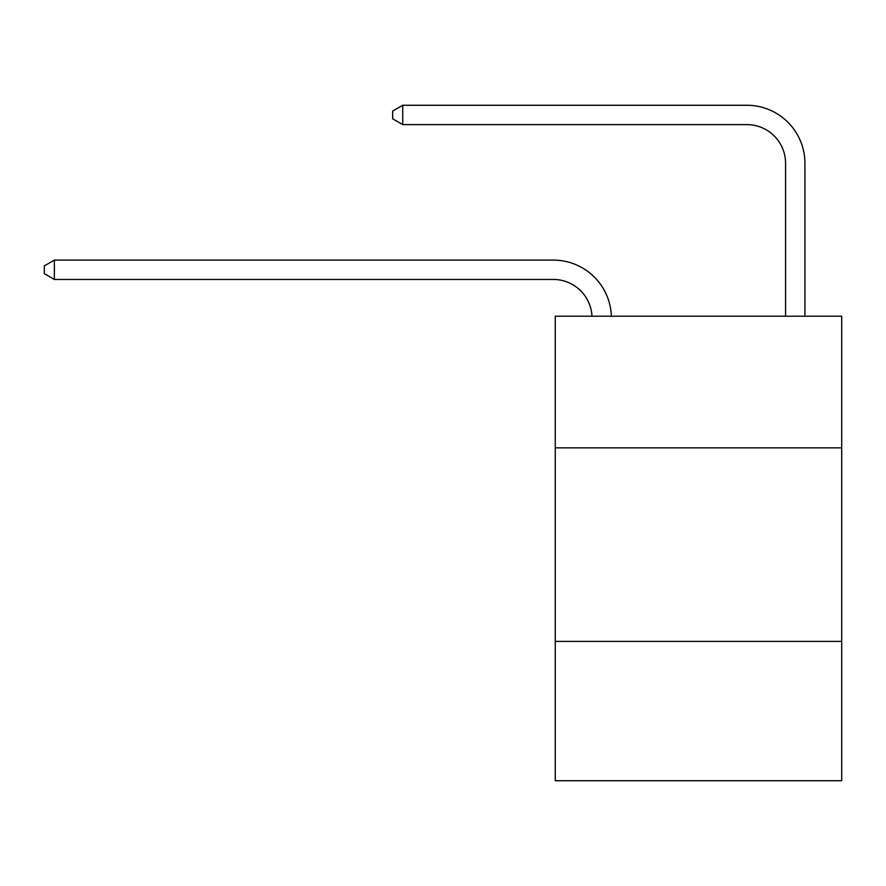 <?xml version="1.0" encoding="UTF-8"?>
<svg xmlns="http://www.w3.org/2000/svg" width="886" height="886" viewBox="0 0 886 886"><rect width="100%" height="100%" fill="white"/><g stroke="black" fill="none" stroke-linecap="round" stroke-linejoin="round"><path stroke-width="1.33" d="M841.7 447.84L841.7 316.224L555.256 316.224L555.256 447.84L841.7 447.84L841.7 780.732L555.256 780.732L555.256 447.84M841.7 641.386L555.256 641.386M553.318 279.455A38.707 38.707 0 0 1 591.981 316.224A38.707 38.707 0 0 0 553.318 279.455A38.707 38.707 0 0 1 591.981 316.224A38.707 38.707 0 0 0 553.318 279.455A38.707 38.707 0 0 1 591.981 316.224A38.707 38.707 0 0 0 553.318 279.455A38.707 38.707 0 0 1 591.981 316.224A38.707 38.707 0 0 0 553.318 279.455A38.707 38.707 0 0 1 591.981 316.224A38.707 38.707 0 0 0 553.318 279.455A38.707 38.707 0 0 1 591.981 316.224A38.707 38.707 0 0 0 553.318 279.455A38.707 38.707 0 0 1 591.981 316.224A38.707 38.707 0 0 0 553.318 279.455A38.707 38.707 0 0 1 591.981 316.224A38.707 38.707 0 0 0 553.318 279.455A38.707 38.707 0 0 1 591.981 316.224A38.707 38.707 0 0 0 553.318 279.455A38.707 38.707 0 0 1 591.981 316.224A38.707 38.707 0 0 0 553.318 279.455A38.707 38.707 0 0 1 591.981 316.224A38.707 38.707 0 0 0 553.318 279.455A38.707 38.707 0 0 1 591.981 316.224A38.707 38.707 0 0 0 553.318 279.455A38.707 38.707 0 0 1 591.981 316.224A38.707 38.707 0 0 0 553.318 279.455A38.707 38.707 0 0 1 591.981 316.224A38.707 38.707 0 0 0 553.318 279.455A38.707 38.707 0 0 1 591.981 316.224A38.707 38.707 0 0 0 553.318 279.455A38.707 38.707 0 0 1 591.981 316.224A38.707 38.707 0 0 0 553.318 279.455A38.707 38.707 0 0 1 591.981 316.224A38.707 38.707 0 0 0 553.318 279.455A38.707 38.707 0 0 1 591.981 316.224A38.707 38.707 0 0 0 553.318 279.455A38.707 38.707 0 0 1 591.981 316.224A38.707 38.707 0 0 0 553.318 279.455A38.707 38.707 0 0 1 591.981 316.224A38.707 38.707 0 0 0 553.318 279.455A38.707 38.707 0 0 1 591.981 316.224A38.707 38.707 0 0 0 553.318 279.455A38.707 38.707 0 0 1 591.981 316.224A38.707 38.707 0 0 0 553.318 279.455A38.707 38.707 0 0 1 591.981 316.224A38.707 38.707 0 0 0 553.318 279.455A38.707 38.707 0 0 1 591.981 316.224A38.707 38.707 -22.7 0 0 553.318 279.455L54.367 279.455L44.3 273.652L44.3 265.911L54.367 260.096L553.318 260.096A58.066 58.066 0 0 1 611.351 316.224M785.572 316.224L785.572 163.334A38.707 38.707 0 0 0 746.865 124.616L402.742 124.616L392.675 118.813L392.675 111.071L402.742 105.268L746.865 105.268A58.066 58.066 0 0 1 804.931 163.334L804.931 316.224M54.367 279.455L54.367 260.096L553.318 260.096M785.572 163.334A38.707 38.707 0 0 0 746.865 124.616A38.707 38.707 0 0 1 785.572 163.334A38.707 38.707 0 0 0 746.865 124.616A38.707 38.707 0 0 1 785.572 163.334A38.707 38.707 0 0 0 746.865 124.616A38.707 38.707 0 0 1 785.572 163.334A38.707 38.707 0 0 0 746.865 124.616A38.707 38.707 0 0 1 785.572 163.334A38.707 38.707 0 0 0 746.865 124.616A38.707 38.707 0 0 1 785.572 163.334A38.707 38.707 0 0 0 746.865 124.616A38.707 38.707 0 0 1 785.572 163.334A38.707 38.707 0 0 0 746.865 124.616A38.707 38.707 0 0 1 785.572 163.334A38.707 38.707 0 0 0 746.865 124.616A38.707 38.707 0 0 1 785.572 163.334A38.707 38.707 0 0 0 746.865 124.616A38.707 38.707 0 0 1 785.572 163.334A38.707 38.707 0 0 0 746.865 124.616A38.707 38.707 0 0 1 785.572 163.334A38.707 38.707 0 0 0 746.865 124.616A38.707 38.707 0 0 1 785.572 163.334A38.707 38.707 0 0 0 746.865 124.616A38.707 38.707 0 0 1 785.572 163.334A38.707 38.707 0 0 0 746.865 124.616A38.707 38.707 0 0 1 785.572 163.334A38.707 38.707 0 0 0 746.865 124.616A38.707 38.707 0 0 1 785.572 163.334A38.707 38.707 0 0 0 746.865 124.616A38.707 38.707 0 0 1 785.572 163.334A38.707 38.707 0 0 0 746.865 124.616A38.707 38.707 0 0 1 785.572 163.334A38.707 38.707 0 0 0 746.865 124.616A38.707 38.707 0 0 1 785.572 163.334A38.707 38.707 0 0 0 746.865 124.616A38.707 38.707 0 0 1 785.572 163.334A38.707 38.707 0 0 0 746.865 124.616A38.707 38.707 0 0 1 785.572 163.334A38.707 38.707 0 0 0 746.865 124.616A38.707 38.707 0 0 1 785.572 163.334A38.707 38.707 0 0 0 746.865 124.616A38.707 38.707 0 0 1 785.572 163.334A38.707 38.707 0 0 0 746.865 124.616A38.707 38.707 0 0 1 785.572 163.334A38.707 38.707 0 0 0 746.865 124.616A38.707 38.707 0 0 1 785.572 163.334A38.707 38.707 0 0 0 746.865 124.616M402.742 124.616L402.742 105.268L746.865 105.268"/></g></svg>
